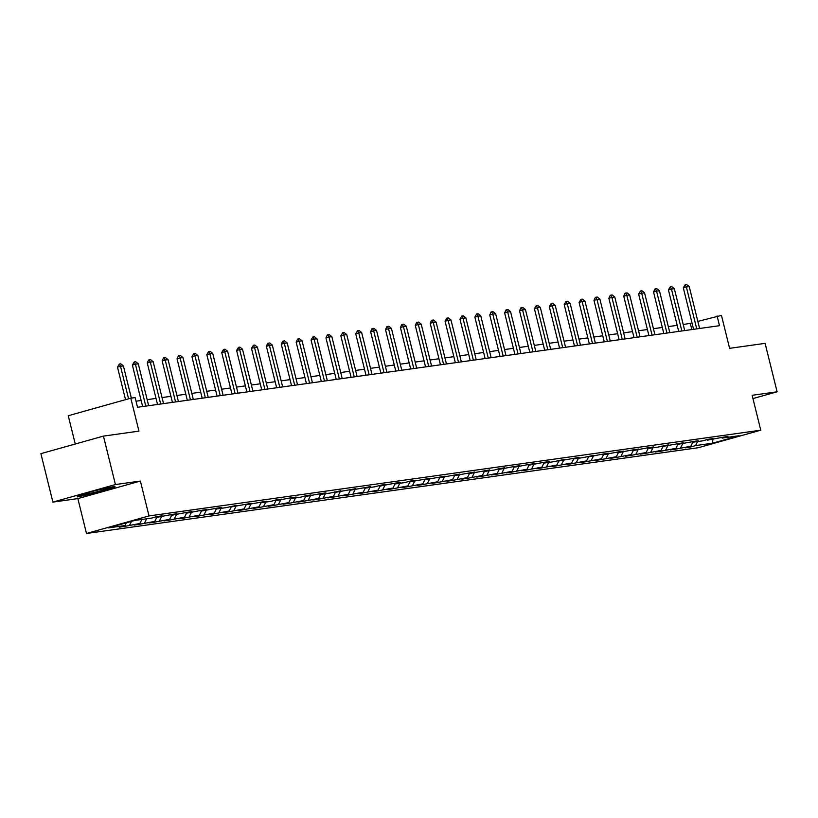 <?xml version="1.0" encoding="UTF-8"?>
<svg xmlns="http://www.w3.org/2000/svg" width="818" height="818" viewBox="0 0 818 818"><rect width="100%" height="100%" fill="white"/><g stroke="black" fill="none" stroke-linecap="round" stroke-linejoin="round"><path stroke-width="1.23" d="M52.894 502.099L77.853 498.602L140.389 481.056L115.43 484.553L52.894 502.099L40.9 453.653L103.436 436.106L138.948 431.127L130.798 398.182L68.252 415.728L75.256 444.01M115.43 484.553L103.436 436.106M752.949 398.581L777.1 391.802L765.106 343.356L729.605 348.335L721.445 315.39L697.846 321.402M86.483 533.479L698.235 447.732L760.771 430.186L149.019 515.933L86.483 533.479L77.853 498.602M697.601 441.556L695.576 445.585L689.911 447.18L689.758 446.546M712.897 439.409L712.478 443.223L695.576 445.585M692.826 442.221L690.801 446.26L685.147 447.845L689.911 447.18M690.801 446.26L675.024 449.266L674.87 448.632M677.938 444.307L675.913 448.346L670.249 449.931L675.024 449.266M675.913 448.346L660.136 451.352L659.983 450.728M663.05 446.393L661.026 450.432L655.361 452.017L660.136 451.352M661.026 450.432L645.249 453.438L645.085 452.814M648.163 448.489L646.138 452.518L640.474 454.102L645.249 453.438M646.138 452.518L630.351 455.524L630.197 454.9M633.265 450.575L631.24 454.603L625.586 456.199L630.351 455.524M631.24 454.603L615.463 457.61L615.31 456.986M618.377 452.661L616.353 456.689L610.688 458.284L615.463 457.61M616.353 456.689L600.576 459.696L600.422 459.072M603.49 454.747L601.465 458.775L595.801 460.37L600.576 459.696M601.465 458.775L585.678 461.781L585.524 461.158M588.602 456.833L586.578 460.871L580.913 462.456L585.678 461.781M586.578 460.871L570.79 463.878L570.637 463.244M573.704 458.918L571.68 462.957L566.015 464.542L570.79 463.878M571.68 462.957L555.903 465.963L555.749 465.33M558.817 461.004L556.792 465.043L551.127 466.628L555.903 465.963M556.792 465.043L541.015 468.049L540.851 467.426M543.929 463.09L541.905 467.129L536.24 468.714L541.015 468.049M541.905 467.129L526.117 470.135L525.964 469.512M529.031 465.186L527.007 469.215L521.352 470.8L526.117 470.135M527.007 469.215L511.23 472.221L511.076 471.597M514.144 467.272L512.119 471.301L506.454 472.896L511.23 472.221M512.119 471.301L496.342 474.307L496.189 473.683M499.256 469.358L497.232 473.387L491.567 474.982L496.342 474.307M497.232 473.387L481.454 476.393L481.291 475.769M484.368 471.444L482.344 475.473L476.679 477.068L481.454 476.393M482.344 475.473L466.557 478.489L466.403 477.855M469.471 473.53L467.446 477.569L461.792 479.154L466.557 478.489M467.446 477.569L451.669 480.575L451.516 479.941M454.583 475.616L452.558 479.655L446.894 481.24L451.669 480.575M452.558 479.655L436.781 482.661L436.628 482.037M439.695 477.702L437.671 481.741L432.006 483.326L436.781 482.661M437.671 481.741L421.884 484.747L421.73 484.123M424.798 479.798L422.773 483.827L417.119 485.411L421.884 484.747M422.773 483.827L406.996 486.833L406.843 486.209M409.91 481.884L407.885 485.912L402.221 487.508L406.996 486.833M407.885 485.912L392.108 488.919L391.955 488.295M395.022 483.97L392.998 487.998L387.333 489.593L392.108 488.919M392.998 487.998L377.221 491.004L377.057 490.381M380.135 486.056L378.11 490.084L372.446 491.679L377.221 491.004M378.11 490.084L362.323 493.101L362.169 492.467M365.237 488.141L363.212 492.18L357.558 493.765L362.323 493.101M363.212 492.18L347.435 495.187L347.282 494.553M350.349 490.227L348.325 494.266L342.66 495.851L347.435 495.187M348.325 494.266L332.548 497.272L332.394 496.638M335.462 492.313L333.437 496.352L327.773 497.937L332.548 497.272M333.437 496.352L317.65 499.358L317.496 498.735M320.574 494.399L318.55 498.438L312.885 500.023L317.65 499.358M318.55 498.438L302.762 501.444L302.609 500.82M305.676 496.495L303.652 500.524L297.987 502.109L302.762 501.444M303.652 500.524L287.875 503.53L287.721 502.906M290.789 498.581L288.764 502.61L283.1 504.205L287.875 503.53M288.764 502.61L272.987 505.616L272.834 504.992M275.901 500.667L273.877 504.696L268.212 506.291L272.987 505.616M273.877 504.696L258.089 507.702L257.936 507.078M261.003 502.753L258.979 506.782L253.324 508.377L258.089 507.702M258.979 506.782L243.202 509.798L243.048 509.164M246.116 504.839L244.091 508.878L238.427 510.463L243.202 509.798M244.091 508.878L228.314 511.884L228.161 511.25M231.228 506.925L229.204 510.964L223.539 512.549L228.314 511.884M229.204 510.964L213.426 513.97L213.263 513.346M216.341 509.011L214.316 513.05L208.651 514.634L213.426 513.97M214.316 513.05L198.529 516.056L198.375 515.432M201.443 511.107L199.418 515.135L193.764 516.72L198.529 516.056M199.418 515.135L183.641 518.142L183.488 517.518M186.555 513.193L184.531 517.221L178.866 518.816L183.641 518.142M184.531 517.221L168.753 520.228L168.6 519.604M171.668 515.279L169.643 519.307L163.978 520.902L168.753 520.228M169.643 519.307L153.856 522.313L153.702 521.69M156.77 517.365L154.745 521.393L149.091 522.988L153.856 522.313M154.745 521.393L138.968 524.41L138.815 523.776M141.882 519.45L139.858 523.489L134.193 525.074L138.968 524.41M139.858 523.489L124.08 526.495L123.927 525.862M126.35 522.814L124.97 525.575L119.305 527.16L124.08 526.495M124.97 525.575L108.078 527.937L134.786 520.442L151.678 518.08L157.342 516.485L162.107 515.821L156.453 517.405L172.23 514.399L177.005 513.735L171.34 515.32L187.118 512.313L191.893 511.649L186.228 513.234L202.005 510.227L206.78 509.563L201.116 511.148L216.903 508.142L221.668 507.477L216.013 509.062L226.126 507.641L236.566 505.381L230.901 506.976L251.453 503.295L245.789 504.89L266.341 501.209L260.686 502.794L270.799 501.383L276.464 499.788L281.239 499.123L275.574 500.708L291.351 497.702L296.126 497.037L290.462 498.622L300.584 497.211L306.239 495.616L311.014 494.951L305.349 496.536L321.137 493.53L325.901 492.865L320.247 494.45L330.36 493.029L340.799 490.769L335.135 492.364L355.687 488.683L350.022 490.279L370.574 486.598L364.91 488.193L375.033 486.771L380.697 485.176L385.472 484.512L379.808 486.096L395.585 483.09L400.36 482.426L394.695 484.011L404.818 482.6L410.472 481.004L415.247 480.34L409.583 481.925L430.135 478.254L424.481 479.839L445.033 476.158L439.368 477.753L459.921 474.072L454.256 475.667L474.808 471.986L469.143 473.581L489.696 469.9L484.041 471.485L494.154 470.074L499.818 468.479L504.594 467.814L498.929 469.399L514.706 466.393L519.481 465.728L513.816 467.313L529.604 464.307L534.369 463.642L528.714 465.227L544.491 462.221L549.267 461.556L543.602 463.141L553.714 461.72L564.154 459.46L558.49 461.055L579.042 457.374L573.377 458.97L583.5 457.548L593.929 455.289L588.275 456.884L604.052 453.867L608.827 453.203L603.163 454.788L618.94 451.781L623.715 451.117L618.05 452.702L633.827 449.695L638.602 449.031L632.938 450.616L648.725 447.61L653.5 446.945L647.836 448.53L657.948 447.109L668.388 444.849L662.723 446.444L683.275 442.763L677.611 444.358L698.163 440.677L692.509 442.272L702.621 440.851L708.286 439.256L713.061 438.591L707.396 440.176L723.173 437.17L727.948 436.505L722.284 438.09L739.175 435.728L712.478 443.223M130.798 398.182L135.144 397.579L137.536 407.262L719.503 325.687L717.11 315.993M706.691 439.706L707.396 440.176M682.713 443.642L680.688 447.671M691.803 441.792L692.509 442.272M667.825 445.728L665.801 449.757M676.915 443.877L677.611 444.358M652.928 447.814L650.903 451.853M662.018 445.974L662.723 446.444M638.04 449.9L636.015 453.939M647.13 448.059L647.836 448.53M623.152 451.986L621.128 456.025M632.242 450.145L632.938 450.616M608.265 454.072L606.24 458.111M617.355 452.231L618.05 452.702M593.367 456.168L591.342 460.197M602.457 454.317L603.163 454.788M578.479 458.254L576.455 462.282M587.569 456.403L588.275 456.884M563.592 460.34L561.567 464.368M572.682 458.489L573.377 458.97M548.694 462.426L546.669 466.464M557.784 460.585L558.49 461.055M533.806 464.512L531.782 468.55M542.896 462.671L543.602 463.141M518.919 466.597L516.894 470.636M528.009 464.757L528.714 465.227M504.031 468.683L502.007 472.722M513.121 466.843L513.816 467.313M489.133 470.779L487.109 474.808M498.223 468.929L498.929 469.399M474.246 472.865L472.221 476.894M483.336 471.015L484.041 471.485M459.358 474.951L457.334 478.98M468.448 473.101L469.143 473.581M444.471 477.037L442.446 481.066M453.561 475.186L454.256 475.667M429.573 479.123L427.548 483.162M438.663 477.283L439.368 477.753M414.685 481.209L412.661 485.248M423.775 479.368L424.481 479.839M399.798 483.295L397.773 487.334M408.888 481.454L409.583 481.925M384.9 485.391L382.875 489.42M393.99 483.54L394.695 484.011M370.012 487.477L367.988 491.506M379.102 485.626L379.808 486.096M355.124 489.563L353.1 493.591M364.214 487.712L364.91 488.193M340.237 491.649L338.212 495.677M349.327 489.798L350.022 490.279M325.339 493.735L323.314 497.773M334.429 491.894L335.135 492.364M310.451 495.82L308.427 499.859M319.541 493.98L320.247 494.45M295.564 497.906L293.539 501.945M304.654 496.066L305.349 496.536M280.666 499.992L278.641 504.031M289.756 498.152L290.462 498.622M265.778 502.088L263.754 506.117M274.868 500.238L275.574 500.708M250.891 504.174L248.866 508.203M259.981 502.324L260.686 502.794M236.003 506.26L233.979 510.289M245.093 504.409L245.789 504.89M221.105 508.346L219.081 512.375M230.195 506.495L230.901 506.976M206.218 510.432L204.193 514.471M215.308 508.591L216.013 509.062M191.33 512.518L189.306 516.557M200.42 510.677L201.116 511.148M176.443 514.604L174.418 518.643M185.533 512.763L186.228 513.234M161.545 516.7L159.52 520.729M170.635 514.849L171.34 515.32M146.657 518.786L144.633 522.814M155.747 516.935L156.453 517.405M131.514 521.363L129.745 524.9M140.389 481.056L149.019 515.933M777.1 391.802L752.141 395.298L760.771 430.186M692.028 323.038L683.204 324.511M677.192 325.349L668.316 326.597M662.304 327.445L653.429 328.683M647.416 329.531L638.531 330.769M632.529 331.617L623.643 332.865M617.631 333.703L608.756 334.951M602.743 335.789L593.858 337.036M587.856 337.875L578.97 339.122M572.968 339.961L564.083 341.208M558.07 342.057L549.195 343.294M543.183 344.143L534.297 345.38M528.295 346.229L519.41 347.476M513.397 348.315L504.522 349.562M498.51 350.401L489.624 351.648M483.622 352.486L474.737 353.734M468.734 354.572L459.849 355.82M453.837 356.658L444.961 357.906M438.949 358.754L430.064 359.992M424.061 360.84L415.176 362.077M409.164 362.926L400.288 364.174M394.276 365.012L385.401 366.26M379.388 367.098L370.503 368.345M364.501 369.184L355.615 370.431M349.603 371.27L340.728 372.517M334.715 373.366L325.83 374.603M319.828 375.452L310.942 376.689M304.94 377.538L296.055 378.785M290.042 379.624L281.167 380.871M275.155 381.709L266.269 382.957M260.267 383.795L251.382 385.043M245.369 385.881L236.494 387.129M230.482 387.967L221.596 389.215M215.594 390.063L206.709 391.301M200.707 392.149L191.821 393.397M185.809 394.235L176.933 395.483M170.921 396.321L162.036 397.568M156.033 398.407L147.148 399.654M141.136 400.493L136.044 401.209M691.813 329.572L690.32 323.519M721.578 437.62L722.284 438.09M114.724 487.722L114.929 486.373L96.299 490.299L77.465 495.585L77.26 496.935L95.89 493.009L114.724 487.722L114.408 486.475M128.569 398.806L120.522 366.3L117.485 367.149L119.346 364.03L120.778 363.836L123.385 365.902L131.361 398.1M125.532 399.665L117.485 367.149M123.385 365.902L120.522 366.3L119.346 364.03M145.788 406.106L135.42 364.214L132.373 365.063L134.244 361.945L135.676 361.75L138.283 363.805L148.651 405.708M142.639 406.546L132.373 365.063M138.283 363.805L135.42 364.214L134.244 361.945M160.676 404.02L150.308 362.129L147.26 362.977L148.62 360.002L150.563 359.654L153.171 361.72L163.539 403.622M157.526 404.46L147.26 362.977M153.171 361.72L150.308 362.129L149.132 359.859M96.115 490.473A12.996 0.736 166.1 0 0 83.426 494.307A12.996 0.736 166.1 0 0 95.88 492.058A12.996 0.736 166.1 0 0 108.538 488.09A12.996 0.736 166.1 0 0 96.115 490.473M114.183 486.526L114.05 487.456L95.798 492.579L77.751 496.383L77.884 495.473M77.546 495.565L77.751 496.383M175.563 401.935L165.195 360.032L162.158 360.891L163.518 357.916L165.451 357.568L168.058 359.634L178.426 401.536M172.424 402.374L162.158 360.891M168.058 359.634L165.195 360.032L164.019 357.773M190.451 399.849L180.083 357.947L177.046 358.805L178.406 355.83L180.338 355.482L182.946 357.548L193.314 399.45M187.312 400.288L177.046 358.805M182.946 357.548L180.083 357.947L178.907 355.687M205.349 397.763L194.981 355.861L191.933 356.72L193.805 353.601L195.236 353.396L197.844 355.462L208.212 397.354M202.199 398.202L191.933 356.72M197.844 355.462L194.981 355.861L193.805 353.601M220.236 395.677L209.868 353.775L206.821 354.623L208.692 351.515L210.124 351.311L212.731 353.376L223.099 395.268M217.087 396.116L206.821 354.623M212.731 353.376L209.868 353.775L208.692 351.515M235.124 393.581L224.756 351.689L221.719 352.538L223.58 349.419L225.011 349.225L227.619 351.29L237.987 393.182M231.985 394.031L221.719 352.538M227.619 351.29L224.756 351.689L223.58 349.419M250.022 391.495L239.643 349.603L236.607 350.452L238.478 347.333L239.909 347.139L242.517 349.194L252.885 391.096M246.872 391.934L236.607 350.452M242.517 349.194L239.643 349.603L238.478 347.333M264.909 389.409L254.541 347.517L251.494 348.366L253.365 345.247L254.797 345.053L257.404 347.108L267.772 389.01M261.76 389.849L251.494 348.366M257.404 347.108L254.541 347.517L253.365 345.247M279.797 387.323L269.429 345.421L266.382 346.28L267.742 343.304L269.684 342.957L272.292 345.022L282.66 386.924M276.658 387.763L266.382 346.28M272.292 345.022L269.429 345.421L268.253 343.161M294.684 385.237L284.316 343.335L281.28 344.194L282.639 341.218L284.572 340.871L287.179 342.936L297.548 384.838M291.545 385.677L281.28 344.194M287.179 342.936L284.316 343.335L283.14 341.075M309.582 383.151L299.214 341.249L296.167 342.108L297.527 339.133L299.47 338.785L302.077 340.85L312.445 382.752M306.433 383.591L296.167 342.108M302.077 340.85L299.214 341.249L298.038 338.989M324.47 381.065L314.102 339.163L311.055 340.022L312.926 336.904L314.357 336.699L316.965 338.764L327.333 380.656M321.321 381.505L311.055 340.022M316.965 338.764L314.102 339.163L312.926 336.904M339.358 378.969L328.989 337.077L325.953 337.926L327.312 334.951L329.245 334.613L331.852 336.679L342.221 378.57M336.218 379.419L325.953 337.926M331.852 336.679L328.989 337.077L327.814 334.818M354.245 376.883L343.877 334.991L340.84 335.84L342.701 332.721L344.133 332.527L346.74 334.593L357.108 376.484M351.106 377.323L340.84 335.84M346.74 334.593L343.877 334.991L342.701 332.721M369.143 374.797L358.775 332.906L355.728 333.754L357.599 330.636L359.03 330.441L361.638 332.497L372.006 374.399M365.994 375.237L355.728 333.754M361.638 332.497L358.775 332.906L357.599 330.636M384.031 372.711L373.662 330.82L370.615 331.668L371.975 328.693L373.918 328.345L376.525 330.411L386.894 372.313M380.881 373.151L370.615 331.668M376.525 330.411L373.662 330.82L372.487 328.55M398.918 370.626L388.55 328.724L385.513 329.582L386.873 326.607L388.806 326.259L391.413 328.325L401.781 370.227M395.779 371.065L385.513 329.582M391.413 328.325L388.55 328.724L387.374 326.464M413.816 368.54L403.448 326.638L400.401 327.497L401.761 324.521L403.703 324.173L406.311 326.239L416.679 368.141M410.667 368.979L400.401 327.497M406.311 326.239L403.448 326.638L402.272 324.378M428.704 366.454L418.335 324.552L415.288 325.411L416.648 322.435L418.591 322.087L421.198 324.153L431.567 366.045M425.554 366.893L415.288 325.411M421.198 324.153L418.335 324.552L417.16 322.292M443.591 364.368L433.223 322.466L430.186 323.314L431.546 320.339L433.479 320.002L436.086 322.067L446.454 363.959M440.452 364.808L430.186 323.314M436.086 322.067L433.223 322.466L432.047 320.206M458.479 362.272L448.111 320.38L445.074 321.229L446.935 318.11L448.366 317.916L450.974 319.981L461.342 361.873M455.34 362.722L445.074 321.229M450.974 319.981L448.111 320.38L446.935 318.11M473.377 360.186L463.008 318.294L459.961 319.143L461.833 316.024L463.264 315.83L465.871 317.885L476.24 359.787M470.227 360.626L459.961 319.143M465.871 317.885L463.008 318.294L461.833 316.024M488.264 358.1L477.896 316.208L474.849 317.057L476.72 313.938L478.152 313.744L480.759 315.799L491.127 357.701M485.115 358.54L474.849 317.057M480.759 315.799L477.896 316.208L476.72 313.938M503.152 356.014L492.784 314.112L489.747 314.971L491.107 311.995L493.039 311.648L495.647 313.713L506.015 355.615M500.013 356.454L489.747 314.971M495.647 313.713L492.784 314.112L491.608 311.852M518.039 353.928L507.671 312.026L504.634 312.885L505.994 309.91L507.937 309.562L510.544 311.627L520.913 353.529M514.9 354.368L504.634 312.885M510.544 311.627L507.671 312.026L506.506 309.766M532.937 351.842L522.569 309.94L519.522 310.799L520.882 307.824L522.825 307.476L525.432 309.541L535.8 351.433M529.788 352.282L519.522 310.799M525.432 309.541L522.569 309.94L521.393 307.68M547.825 349.756L537.457 307.854L534.41 308.713L536.281 305.595L537.712 305.39L540.32 307.456L550.688 349.347M544.676 350.196L534.41 308.713M540.32 307.456L537.457 307.854L536.281 305.595M562.712 347.66L552.344 305.768L549.307 306.617L551.168 303.498L552.6 303.304L555.207 305.37L565.575 347.261M559.573 348.11L549.307 306.617M555.207 305.37L552.344 305.768L551.168 303.498M577.61 345.574L567.242 303.683L564.195 304.531L566.066 301.413L567.498 301.218L570.105 303.284L580.473 345.176M574.461 346.014L564.195 304.531M570.105 303.284L567.242 303.683L566.066 301.413M592.498 343.488L582.13 301.597L579.083 302.445L580.954 299.327L582.385 299.132L584.993 301.188L595.361 343.09M589.349 343.928L579.083 302.445M584.993 301.188L582.13 301.597L580.954 299.327M607.385 341.403L597.017 299.5L593.98 300.359L595.34 297.384L597.273 297.036L599.88 299.102L610.248 341.004M604.246 341.842L593.98 300.359M599.88 299.102L597.017 299.5L595.841 297.241M622.273 339.317L611.905 297.415L608.868 298.273L610.228 295.298L612.161 294.95L614.768 297.016L625.136 338.918M619.134 339.756L608.868 298.273M614.768 297.016L611.905 297.415L610.729 295.155M637.171 337.231L626.803 295.329L623.756 296.188L625.116 293.212L627.058 292.864L629.666 294.93L640.034 336.832M634.022 337.67L623.756 296.188M629.666 294.93L626.803 295.329L625.627 293.069M652.058 335.145L641.69 293.243L638.643 294.102L640.514 290.983L641.946 290.779L644.553 292.844L654.921 334.736M648.909 335.584L638.643 294.102M644.553 292.844L641.69 293.243L640.514 290.983M666.946 333.059L656.578 291.157L653.541 292.006L654.901 289.03L656.834 288.693L659.441 290.758L669.809 332.65M663.807 333.499L653.541 292.006M659.441 290.758L656.578 291.157L655.402 288.897M681.844 330.963L671.466 289.071L668.429 289.92L670.3 286.801L671.731 286.607L674.339 288.672L684.707 330.564M678.695 331.413L668.429 289.92M674.339 288.672L671.466 289.071L670.3 286.801M696.731 328.877L686.363 286.985L683.316 287.834L685.187 284.715L686.619 284.521L689.226 286.576L699.595 328.478M693.582 329.317L683.316 287.834M689.226 286.576L686.363 286.985L685.187 284.715"/></g></svg>
